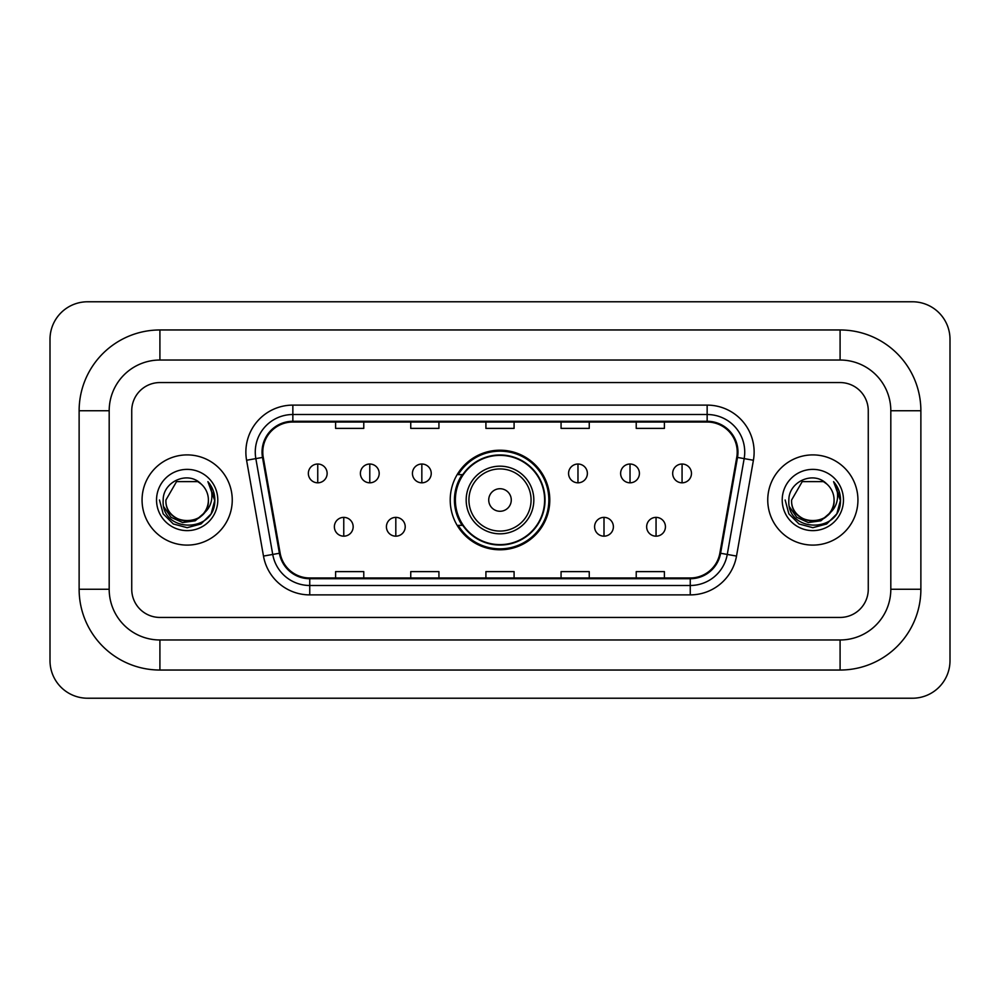 <?xml version="1.0" encoding="UTF-8"?>
<svg xmlns="http://www.w3.org/2000/svg" width="1000" height="1000" viewBox="0 0 1000 1000"><rect width="100%" height="100%" fill="white"/><g stroke="black" fill="none" stroke-linecap="round" stroke-linejoin="round"><path stroke-width="1.5" d="M450.213 500A49.787 49.787 0 0 0 500 549.788A49.787 49.787 0 0 0 549.788 500A49.787 49.787 0 0 0 500 450.213A49.787 49.787 0 0 0 450.213 500M462.15 525.363A45.562 45.562 0 0 1 462.15 474.637M142.062 500A45.1 45.1 0 0 0 187.162 545.1A45.1 45.1 0 0 0 232.25 500A45.1 45.1 0 0 0 187.162 454.9A45.1 45.1 0 0 0 142.062 500A45.1 45.1 0 0 0 187.162 545.1A45.1 45.1 0 0 0 232.25 500A45.1 45.1 0 0 0 187.162 454.9A45.1 45.1 0 0 0 142.062 500M767.75 500A45.1 45.1 0 0 0 812.837 545.1A45.1 45.1 0 0 0 857.938 500A45.1 45.1 0 0 0 812.837 454.9A45.1 45.1 0 0 0 767.75 500A45.1 45.1 0 0 0 812.837 545.1A45.1 45.1 0 0 0 857.938 500A45.1 45.1 0 0 0 812.837 454.9A45.1 45.1 0 0 0 767.75 500M262.787 452.088A30.062 30.062 0 0 1 292.85 422.025L707.15 422.025A30.062 30.062 0 0 1 736.75 457.312L719.862 553.138A30.062 30.062 0 0 1 690.25 577.975L309.75 577.975A30.062 30.062 0 0 1 280.138 553.138L263.25 457.312A30.062 30.062 0 0 1 262.787 452.088M262.038 452.088A30.812 30.812 0 0 0 262.5 457.438L279.4 553.263A30.812 30.812 0 0 0 309.75 578.725L690.25 578.725A30.812 30.812 0 0 0 720.6 553.263L737.5 457.438A30.812 30.812 0 0 0 707.15 421.275L292.85 421.275A30.812 30.812 0 0 0 262.038 452.088M246.588 460.25A46.975 46.975 0 0 1 292.85 405.112L707.15 405.112A46.975 46.975 0 0 1 753.413 460.25L736.513 556.075A46.975 46.975 0 0 1 690.25 594.888L309.75 594.888A46.975 46.975 0 0 1 263.488 556.075L246.588 460.25L255.837 458.612A37.575 37.575 0 0 1 292.85 414.513L707.15 414.513A37.575 37.575 0 0 1 744.163 458.612L727.262 554.438A37.575 37.575 0 0 1 690.25 585.487L309.75 585.487A37.575 37.575 0 0 1 272.738 554.438L255.837 458.612A37.575 37.575 0 0 1 255.275 452.088M868.263 410.75A28.188 28.188 0 0 0 840.088 382.562L159.913 382.562A28.188 28.188 0 0 0 131.738 410.75L131.738 589.25A28.188 28.188 0 0 0 159.913 617.438L840.088 617.438A28.188 28.188 0 0 0 868.263 589.25L868.263 410.75A28.188 28.188 0 0 0 840.088 382.562L159.913 382.562A28.188 28.188 0 0 0 131.738 410.75L131.738 589.25A28.188 28.188 0 0 0 159.913 617.438L840.088 617.438A28.188 28.188 0 0 0 868.263 589.25L868.263 410.75M720.6 553.263L727.262 554.438L744.163 458.612L753.413 460.25M485.913 422.025L485.913 428.387L514.087 428.387L514.087 422.025M410.75 422.025L410.75 428.387L438.938 428.387L438.938 422.025M335.6 422.025L335.6 428.387L363.775 428.387L363.775 422.025M561.062 422.025L561.062 428.387L589.25 428.387L589.25 422.025M636.225 422.025L636.225 428.387L664.4 428.387L664.4 422.025M514.087 577.975L514.087 571.613L485.913 571.613L485.913 577.975M438.938 577.975L438.938 571.613L410.75 571.613L410.75 577.975M363.775 577.975L363.775 571.613L335.6 571.613L335.6 577.975M589.25 577.975L589.25 571.613L561.062 571.613L561.062 577.975M664.4 577.975L664.4 571.613L636.225 571.613L636.225 577.975M840.088 329.963A80.787 80.787 0 0 1 920.875 410.75A80.787 80.787 0 0 0 840.088 329.963L159.913 329.963A80.787 80.787 0 0 0 79.125 410.75A80.787 80.787 0 0 1 159.913 329.963L159.913 360.025L840.088 360.025L159.913 360.025A50.725 50.725 0 0 0 109.188 410.75L109.188 589.25A50.725 50.725 0 0 0 159.913 639.975L840.088 639.975L159.913 639.975L159.913 670.037L840.088 670.037A80.787 80.787 0 0 0 920.875 589.25L920.875 410.75L890.812 410.75A50.725 50.725 0 0 0 840.088 360.025L840.088 329.963M920.875 589.25L890.812 589.25L890.812 410.75L890.812 589.25A50.725 50.725 0 0 1 840.088 639.975L840.088 670.037M950 339.35A37.575 37.575 0 0 0 912.425 301.775L87.575 301.775A37.575 37.575 0 0 0 50 339.35L50 660.65A37.575 37.575 0 0 0 87.575 698.225L912.425 698.225A37.575 37.575 0 0 0 950 660.65L950 339.35M79.125 589.25L109.188 589.25L109.188 410.75L79.125 410.75L79.125 589.25A80.787 80.787 0 0 0 159.913 670.037M204.788 512.5L195.2 520.8L182.638 522.55L171.075 517.325L163.85 506.887M208.388 500C209.688 527.388 164.625 527.388 165.925 500L176.55 481.613L197.775 481.613L201.075 483.963C188.038 470.3 162.95 481.55 163.188 500C160.8 532.775 213.95 533.638 214.8 501.587L214.85 500C214.775 493.038 212.45 486.925 207.9 481.65C211.363 487.337 212.587 493.45 211.562 500C210.562 505.575 207.862 510.112 203.425 513.638A21.237 21.237 0 0 0 208.388 500C209.688 527.388 164.625 527.388 165.925 500C164.625 527.388 209.688 527.388 208.388 500A21.237 21.237 0 0 0 201.075 483.963M203.425 513.638C192.162 528.875 164.825 519.125 165.925 500M156.537 500A30.625 30.625 0 0 0 187.162 530.625A30.625 30.625 0 0 0 217.787 500A30.625 30.625 0 0 0 187.162 469.375A30.625 30.625 0 0 0 156.537 500M207.9 481.65L214.838 500.8L213.55 491.613L214.838 500.8L213.55 491.613L214.838 500.8L208.1 481.887L214.838 500.8L208.1 481.887L214.85 500L211.137 513.85L201 523.975L187.162 527.688L173.312 523.975L163.175 513.85L159.475 500M208.1 481.887L214.838 500.825M511.275 500A11.275 11.275 0 0 0 500 488.725A11.275 11.275 0 0 0 488.725 500A11.275 11.275 0 0 0 500 511.275A11.275 11.275 0 0 0 511.275 500M533.825 500A33.825 33.825 0 0 0 500 466.175A33.825 33.825 0 0 0 466.175 500A33.825 33.825 0 0 0 500 533.825A33.825 33.825 0 0 0 533.825 500A33.825 33.825 0 0 1 500 533.825A33.825 33.825 0 0 1 466.175 500M544.625 500A44.625 44.625 0 0 0 500 455.375A44.625 44.625 0 0 0 455.375 500A44.625 44.625 0 0 0 500 544.625A44.625 44.625 0 0 0 544.625 500M548.85 500A48.85 48.85 0 0 1 458.25 525.363L462.775 525.363A45.05 45.05 0 0 0 529.8 533.775A45.05 45.05 0 0 0 529.8 466.225A45.05 45.05 0 0 0 462.775 474.637L458.25 474.637A48.85 48.85 0 0 1 548.85 500M317.75 464.025A9.4 9.4 0 0 0 308.35 473.413A9.4 9.4 0 0 0 317.75 482.812A9.4 9.4 0 0 0 327.137 473.413A9.4 9.4 0 0 0 317.75 464.025L317.75 482.812A9.4 9.4 0 0 0 327.137 473.413A9.4 9.4 0 0 0 317.75 464.025M369.787 464.025A9.4 9.4 0 0 0 360.4 473.413A9.4 9.4 0 0 0 369.787 482.812A9.4 9.4 0 0 0 379.188 473.413A9.4 9.4 0 0 0 369.787 464.025L369.787 482.812A9.4 9.4 0 0 0 379.188 473.413A9.4 9.4 0 0 0 369.787 464.025M421.838 464.025A9.4 9.4 0 0 0 412.438 473.413A9.4 9.4 0 0 0 421.838 482.812A9.4 9.4 0 0 0 431.238 473.413A9.4 9.4 0 0 0 421.838 464.025L421.838 482.812A9.4 9.4 0 0 0 431.238 473.413A9.4 9.4 0 0 0 421.838 464.025M577.975 464.025A9.4 9.4 0 0 0 568.575 473.413A9.4 9.4 0 0 0 577.975 482.812A9.4 9.4 0 0 0 587.375 473.413A9.4 9.4 0 0 0 577.975 464.025L577.975 482.812A9.4 9.4 0 0 0 587.375 473.413A9.4 9.4 0 0 0 577.975 464.025M630.025 464.025A9.4 9.4 0 0 0 620.625 473.413A9.4 9.4 0 0 0 630.025 482.812A9.4 9.4 0 0 0 639.412 473.413A9.4 9.4 0 0 0 630.025 464.025L630.025 482.812A9.4 9.4 0 0 0 639.412 473.413A9.4 9.4 0 0 0 630.025 464.025M682.062 464.025A9.4 9.4 0 0 0 672.675 473.413A9.4 9.4 0 0 0 682.062 482.812A9.4 9.4 0 0 0 691.462 473.413A9.4 9.4 0 0 0 682.062 464.025L682.062 482.812A9.4 9.4 0 0 0 691.462 473.413A9.4 9.4 0 0 0 682.062 464.025M343.762 517.375A9.4 9.4 0 0 0 334.375 526.775A9.4 9.4 0 0 0 343.762 536.175A9.4 9.4 0 0 0 353.162 526.775A9.4 9.4 0 0 0 343.762 517.375L343.762 536.175A9.4 9.4 0 0 0 353.162 526.775A9.4 9.4 0 0 0 343.762 517.375M395.812 517.375A9.4 9.4 0 0 0 386.425 526.775A9.4 9.4 0 0 0 395.812 536.175A9.4 9.4 0 0 0 405.213 526.775A9.4 9.4 0 0 0 395.812 517.375L395.812 536.175A9.4 9.4 0 0 0 405.213 526.775A9.4 9.4 0 0 0 395.812 517.375M604 517.375A9.4 9.4 0 0 0 594.6 526.775A9.4 9.4 0 0 0 604 536.175A9.4 9.4 0 0 0 613.387 526.775A9.4 9.4 0 0 0 604 517.375L604 536.175A9.4 9.4 0 0 0 613.387 526.775A9.4 9.4 0 0 0 604 517.375M656.05 517.375A9.4 9.4 0 0 0 646.65 526.775A9.4 9.4 0 0 0 656.05 536.175A9.4 9.4 0 0 0 665.438 526.775A9.4 9.4 0 0 0 656.05 517.375L656.05 536.175A9.4 9.4 0 0 0 665.438 526.775A9.4 9.4 0 0 0 656.05 517.375M830.462 512.5L820.875 520.8L808.312 522.55L796.75 517.325L789.525 506.887M834.075 500C835.375 527.388 790.312 527.388 791.612 500L802.225 481.613L823.45 481.613L826.75 483.963C813.713 470.3 788.637 481.55 788.863 500C786.475 532.775 839.625 533.638 840.487 501.587L840.525 500C840.45 493.038 838.138 486.925 833.575 481.65C837.038 487.337 838.263 493.45 837.237 500C836.25 505.575 833.538 510.112 829.112 513.638A21.237 21.237 0 0 0 834.075 500C835.375 527.388 790.312 527.388 791.612 500C790.312 527.388 835.375 527.388 834.075 500A21.237 21.237 0 0 0 826.75 483.963M829.112 513.638C817.837 528.875 790.5 519.125 791.612 500M782.212 500A30.625 30.625 0 0 0 812.837 530.625A30.625 30.625 0 0 0 843.462 500A30.625 30.625 0 0 0 812.837 469.375A30.625 30.625 0 0 0 782.212 500M833.575 481.65L840.512 500.8L839.225 491.613L840.512 500.8L839.225 491.613L840.512 500.8L833.787 481.887L840.512 500.8L833.787 481.887L840.525 500L836.825 513.85L826.688 523.975L812.837 527.688L799 523.975L788.863 513.85L785.15 500M833.787 481.887L840.512 500.825M707.15 405.112L707.15 421.275M255.837 458.612L262.5 457.438M309.75 594.888L309.75 578.725M690.25 578.725L690.25 594.888M263.488 556.075L279.4 553.263M737.5 457.438L744.163 458.612M292.85 405.112L292.85 421.275M727.262 554.438L736.513 556.075M531.075 500A31.075 31.075 0 0 0 500 468.925A31.075 31.075 0 0 0 468.925 500A31.075 31.075 0 0 0 500 531.075A31.075 31.075 0 0 0 531.075 500"/></g></svg>
